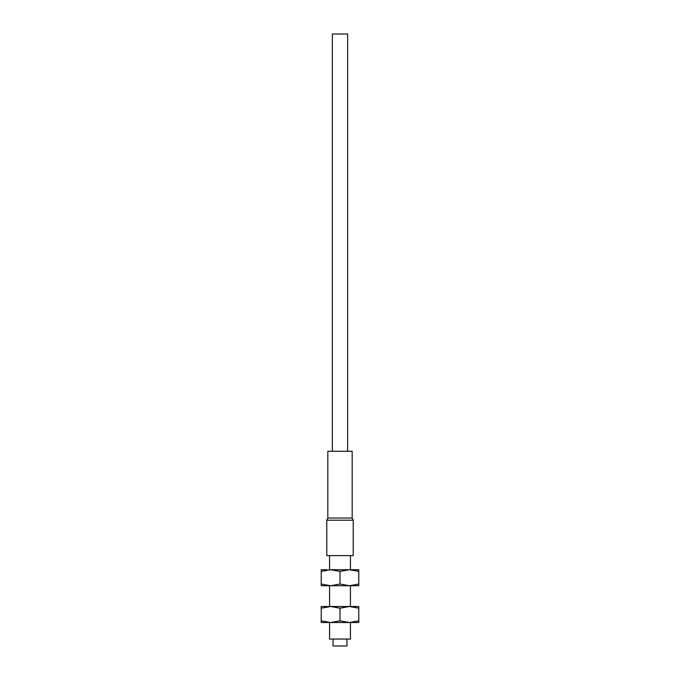 <?xml version="1.0" encoding="UTF-8"?>
<svg xmlns="http://www.w3.org/2000/svg" width="680" height="680" viewBox="0 0 680 680"><rect width="100%" height="100%" fill="white"/><g stroke="black" fill="none" stroke-linecap="round" stroke-linejoin="round"><path stroke-width="1.02" d="M326.927 569.721L321.224 569.721L321.224 571.395L330.607 569.721L358.776 569.721L358.776 584.043L349.392 585.718L340 584.043L330.607 585.718L321.224 585.718L321.224 571.395M353.073 569.721L349.392 569.721L358.776 571.395M330.607 569.721L340 571.395L349.392 569.721M340 571.395L340 584.043M321.224 608.192L330.607 606.509L340 608.192L340 620.832L330.607 622.506L321.224 620.832L321.224 606.509L330.607 606.509L326.927 606.509L329.57 606.509L329.57 585.718L326.927 585.718L358.776 585.718L358.776 584.043M349.392 585.718L353.073 585.718L350.429 585.718L350.429 606.509L353.073 606.509L349.392 606.509L358.776 606.509L358.776 620.832L349.392 622.506L340 620.832M330.607 585.718L321.224 584.043M330.607 606.509L349.392 606.509L358.776 608.192M326.927 622.506L358.776 622.506L358.776 620.832M340 608.192L349.392 606.509M321.224 620.832L321.224 622.506L330.607 622.506M349.392 622.506L353.073 622.506M350.429 622.506L350.429 639.047L329.57 639.047L329.57 622.506M333.047 639.047L333.047 646L346.953 646L346.953 639.047M329.57 555.594L329.57 569.721M350.429 555.594L350.429 569.721M353.217 555.594L326.782 555.594L326.782 520.208L353.217 520.208L353.217 555.594M327.828 518.033L327.828 451.273L352.172 451.273L352.172 518.033L327.828 518.033L326.782 520.208M332.35 451.273L332.35 34L347.65 34L347.65 451.273M353.217 520.208L352.172 518.033"/></g></svg>
